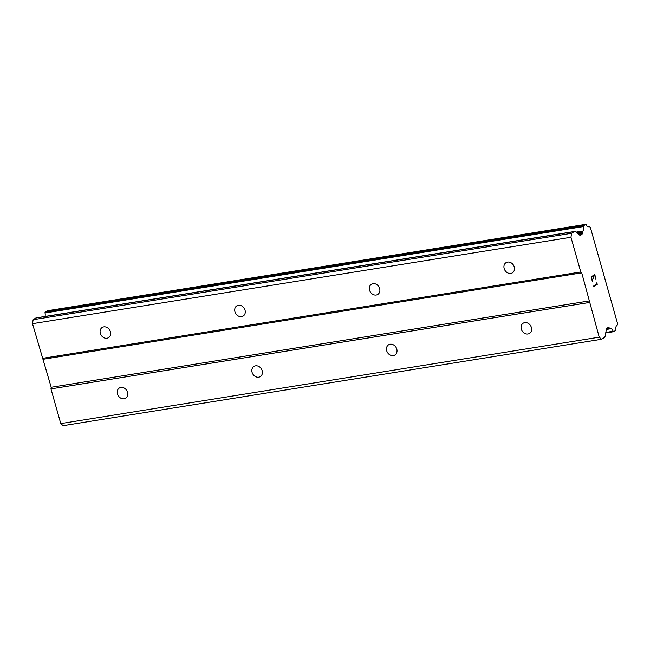 <?xml version="1.0" encoding="UTF-8"?>
<svg xmlns="http://www.w3.org/2000/svg" width="650" height="650" viewBox="0 0 650 650"><rect width="100%" height="100%" fill="white"/><g stroke="black" fill="none" stroke-linecap="round" stroke-linejoin="round"><path stroke-width="0.97" d="M510.827 273.414A6.004 4.989 57.8 0 1 504.522 269.498A6.004 4.989 57.8 0 1 506.025 262.657A6.004 4.989 57.8 0 1 507.618 262.064A6.004 4.989 57.8 0 1 513.923 265.98A6.004 4.989 57.8 0 1 512.419 272.821A6.004 4.989 57.8 0 1 510.827 273.414M376.212 295.019A6.004 4.989 57.8 0 1 369.907 291.102A6.004 4.989 57.8 0 1 371.41 284.261A6.004 4.989 57.8 0 1 373.002 283.66A6.004 4.989 57.8 0 1 379.308 287.576A6.004 4.989 57.8 0 1 377.804 294.418A6.004 4.989 57.8 0 1 376.212 295.019M241.597 316.615A6.004 4.989 57.8 0 1 235.292 312.699A6.004 4.989 57.8 0 1 236.795 305.858A6.004 4.989 57.8 0 1 238.387 305.264A6.004 4.989 57.8 0 1 244.693 309.181A6.004 4.989 57.8 0 1 243.189 316.022A6.004 4.989 57.8 0 1 241.597 316.615M106.982 338.219A6.004 4.989 57.8 0 1 100.677 334.303A6.004 4.989 57.8 0 1 102.18 327.462A6.004 4.989 57.8 0 1 103.772 326.869A6.004 4.989 57.8 0 1 110.077 330.785A6.004 4.989 57.8 0 1 108.574 337.626A6.004 4.989 57.8 0 1 106.982 338.219M527.962 333.97A6.004 4.989 57.8 0 1 521.658 330.054A6.004 4.989 57.8 0 1 523.161 323.213A6.004 4.989 57.8 0 1 524.753 322.619A6.004 4.989 57.8 0 1 531.058 326.536A6.004 4.989 57.8 0 1 529.555 333.377A6.004 4.989 57.8 0 1 527.962 333.97M393.348 355.574A6.004 4.989 57.8 0 1 387.043 351.658A6.004 4.989 57.8 0 1 388.546 344.817A6.004 4.989 57.8 0 1 390.138 344.216A6.004 4.989 57.8 0 1 396.443 348.132A6.004 4.989 57.8 0 1 394.94 354.973A6.004 4.989 57.8 0 1 393.348 355.574M258.733 377.171A6.004 4.989 57.8 0 1 252.428 373.254A6.004 4.989 57.8 0 1 253.931 366.413A6.004 4.989 57.8 0 1 255.523 365.82A6.004 4.989 57.8 0 1 261.828 369.736A6.004 4.989 57.8 0 1 260.325 376.577A6.004 4.989 57.8 0 1 258.733 377.171M124.117 398.775A6.004 4.989 57.8 0 1 117.812 394.859A6.004 4.989 57.8 0 1 119.316 388.017A6.004 4.989 57.8 0 1 120.908 387.424A6.004 4.989 57.8 0 1 127.213 391.341A6.004 4.989 57.8 0 1 125.71 398.182A6.004 4.989 57.8 0 1 124.117 398.775M574.689 231.449L36.221 317.858A4.006 2.096 80.9 0 0 35.75 318.045L33.15 319.686L32.5 323.668L51.196 387.254L50.952 388.879L60.775 423.581L63.139 425.661L601.599 339.251L599.235 337.171L581.726 272.829L580.783 271.96L570.96 237.258L571.61 233.277L574.21 231.644A4.006 2.096 -99.1 0 1 574.689 231.449A4.006 2.096 -99.1 0 1 575.851 231.855L579.353 234.796A2.665 1.397 80.9 0 0 580.393 235.332A2.665 1.397 80.9 0 0 580.548 235.292L581.726 234.553A2.665 1.397 80.9 0 0 582.408 233.252L582.562 232.099A3.478 1.828 -99.1 0 1 582.863 231.043A3.9 2.039 80.9 0 0 583.489 226.557A0.804 0.422 -99.1 0 1 583.684 225.68L585.78 224.356A0.804 0.422 -99.1 0 1 586.259 224.681A3.9 2.039 80.9 0 0 588.51 226.785A3.9 2.039 80.9 0 0 589.03 226.549A0.804 0.422 -99.1 0 1 589.404 226.574L590.379 227.435L617.5 323.269L617.232 324.902A0.804 0.422 -99.1 0 1 616.98 325.325A3.9 2.039 80.9 0 0 615.94 329.591A0.804 0.422 -99.1 0 1 615.769 330.33L613.665 331.654A0.804 0.422 -99.1 0 1 613.113 331.24A3.9 2.039 80.9 0 0 610.716 328.738A3.9 2.039 80.9 0 0 610.521 328.786A3.478 1.828 -99.1 0 1 609.806 328.364L609.139 327.73A2.665 1.397 80.9 0 0 608.335 327.438A2.665 1.397 80.9 0 0 608.043 327.551L606.864 328.291A2.665 1.397 80.9 0 0 606.271 329.916L605.247 335.717A4.006 2.096 -99.1 0 1 604.199 337.618L601.599 339.251M44.996 316.444A3.9 2.039 80.9 0 0 45.029 312.967L583.489 226.557M47.417 310.749A0.804 0.422 80.9 0 0 47.32 310.765L45.216 312.089A0.804 0.422 80.9 0 0 45.029 312.967M594.685 275.218L593.19 276.152L594.669 275.218L595.758 279.029M593.206 276.144L593.791 278.224L593.19 276.152M593.548 278.379L592.962 276.307L591.467 277.233L592.946 276.307M591.484 277.233L592.556 281.044L591.467 277.233M596.009 278.874L594.774 274.576L596.009 278.874M592.312 281.198L591.094 276.892L594.791 274.568M596.651 283.327L597.496 284.156L593.799 286.479L593.661 285.984L596.879 283.961L596.253 282.726M597.496 284.156L596.635 283.327M593.799 286.479L597.488 284.156M43.266 359.239L581.726 272.829M51.196 387.254L589.656 300.852M42.323 358.361L580.783 271.96M32.5 323.668L570.96 237.258M33.15 319.686L571.61 233.277M35.75 318.045L574.21 231.644M578.305 233.911L582.408 233.252M576.168 232.115L582.863 231.043M47.32 310.765L585.78 224.356M587.941 226.728L589.03 226.549M605.832 332.41L613.113 331.24M606.32 329.461L610.521 328.786M607.287 328.031L609.139 327.73M60.775 423.581L599.235 337.171M50.952 388.879L589.412 302.469M579.459 234.918L581.726 234.553M577.176 232.968L582.562 232.099M45.216 312.089L583.684 225.68M605.735 332.922L613.486 331.679M606.474 328.9L609.806 328.364M47.369 310.749L585.829 224.339M587.86 226.696L589.16 226.484M605.735 332.946L613.576 331.687"/></g></svg>
